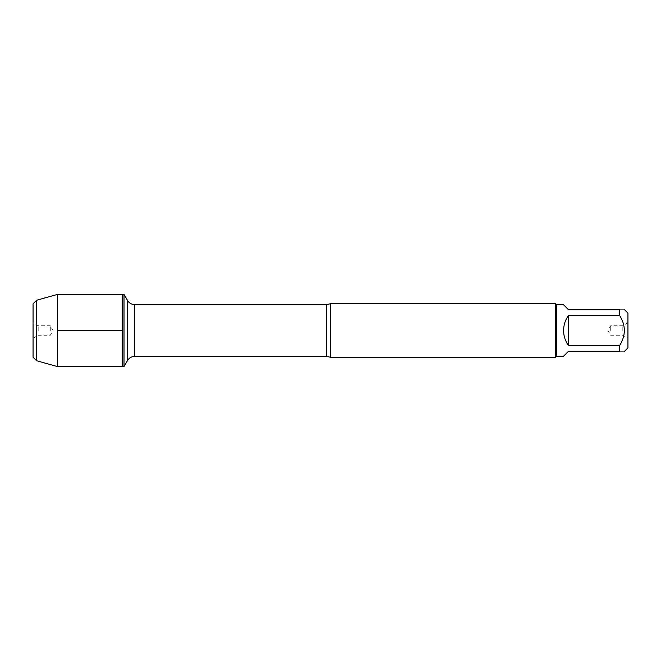 <?xml version="1.0" encoding="UTF-8"?>
<svg xmlns="http://www.w3.org/2000/svg" width="661" height="661" viewBox="0 0 661 661"><rect width="100%" height="100%" fill="white"/><g stroke="black" fill="none" stroke-linecap="round" stroke-linejoin="round"><path stroke-width="0.5" stroke-dasharray="3.31 2.48" d="M124.004 294.376L124.004 366.624M122.285 330.5L122.285 294.376L122.285 330.5M627.95 347.868L627.95 313.132M563.585 356.196L568.46 351.322L619.621 351.322C625.917 351.322 625.917 351.322 619.621 351.322L619.621 345.563C625.917 335.524 625.917 325.476 619.621 315.437L619.621 309.679C625.917 309.679 625.917 309.679 619.621 309.679L568.46 309.679L563.585 304.804M556.562 304.804L556.562 356.196M619.621 345.563L568.46 345.563C562.015 335.524 562.015 325.476 568.46 315.437L619.621 315.437M330.5 357.271L330.5 303.73M555.488 303.73L555.488 357.271M627.95 330.5L627.95 338.234L627.95 330.5M568.46 315.437L568.46 345.563M622.794 330.5L622.794 325.741L622.794 330.5M610.698 330.5L610.698 325.741L610.698 330.5M57.623 366.624L57.623 294.376M50.302 330.5L50.302 325.741L50.302 330.5M38.206 330.5L38.206 325.741L38.206 330.5M33.05 330.5L33.05 322.766L33.05 330.5M33.05 357.18L33.05 303.82M36.619 300.251L36.619 360.749M326.608 304.622L326.608 356.378M134.728 356.378L134.728 304.622M127.515 300.458L127.515 360.542M627.95 322.766L622.794 325.741L610.698 325.741L607.946 330.5L610.698 335.259L622.794 335.259L627.95 338.234M33.05 338.234L38.206 335.259L50.302 335.259L53.054 330.5L50.302 325.741L38.206 325.741L33.05 322.766"/><path stroke-width="0.99" d="M124.004 366.624L124.004 294.376L122.285 294.376L122.285 366.624L122.285 294.376L57.623 294.376L57.623 366.624L124.004 366.624L127.515 360.542L127.515 300.458L124.004 294.376M624.496 309.679L627.95 313.132L627.95 347.868L624.496 351.322M619.621 309.679C625.917 309.679 625.917 309.679 619.621 309.679L619.621 315.437C625.917 325.476 625.917 335.524 619.621 345.563L619.621 351.322C625.917 351.322 625.917 351.322 619.621 351.322L568.46 351.322L563.585 356.196L556.562 356.196L556.562 304.804L563.585 304.804L568.46 309.679L619.621 309.679M619.621 315.437L568.46 315.437C565.254 319.949 563.635 324.964 563.585 330.5C563.635 336.036 565.254 341.051 568.46 345.563L619.621 345.563M330.5 303.73L330.5 357.271L555.488 357.271L555.488 303.73L330.5 303.73L326.608 304.622L134.728 304.622L134.728 356.378C131.58 356.486 129.176 357.874 127.515 360.542M568.46 345.563L568.46 315.437M36.619 300.251L33.05 303.82L33.05 357.18L36.619 360.749L36.619 300.251L57.623 294.376M57.623 330.5L122.285 330.5L57.623 330.5M330.5 357.271L326.608 356.378L326.608 304.622M326.608 356.378L134.728 356.378M134.728 304.622C131.58 304.514 129.176 303.126 127.515 300.458M556.562 304.804L555.488 303.73M556.562 356.196L555.488 357.271M36.619 360.749L57.623 366.624"/></g></svg>
